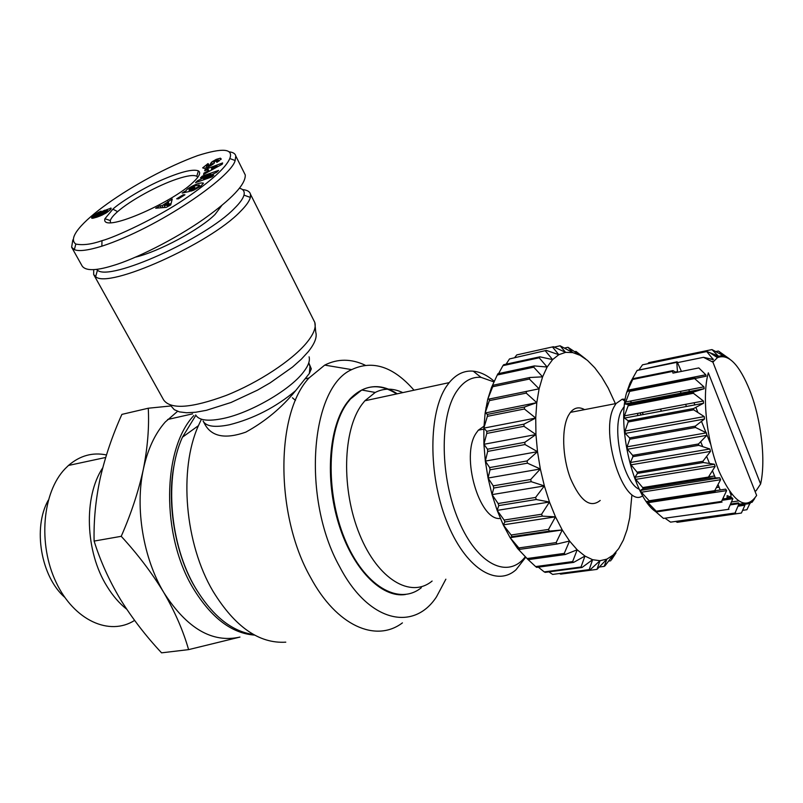 <?xml version="1.0" encoding="UTF-8"?>
<svg xmlns="http://www.w3.org/2000/svg" width="803" height="803" viewBox="0 0 803 803"><rect width="100%" height="100%" fill="white"/><g stroke="black" fill="none" stroke-linecap="round" stroke-linejoin="round"><path stroke-width="1.2" d="M174.412 463.702C166.201 501.122 175.064 554.321 195.119 587.364L196.976 590.466M101.971 240.679C91.612 244.323 82.9 245.447 75.833 244.062C58.719 232.258 136.349 177.885 197.739 155.581C222.863 147.632 233.543 148.615 229.799 158.542C225.834 167.837 210.747 181.378 184.539 199.164C157.338 217.693 115.08 237.327 101.971 240.679L101.871 246.19C87.969 250.446 78.794 251.59 74.338 249.623L71.628 247.224L72.822 239.926M192.81 182.622C170.979 203.621 100.375 234.145 104.912 218.747L112.872 209.161C117.86 204.153 140.224 189.468 160.229 180.655C180.013 172.003 192.74 168.74 198.401 170.868C201.192 172.635 199.325 176.56 192.81 182.622M110.493 222.812L110.302 220.534C111.015 218.245 113.454 215.284 117.609 211.641C130.227 200.509 157.599 185.433 177.051 179.009C187.169 175.646 193.744 174.733 196.765 176.258L197.668 177.152M186.125 192.188L185.563 191.124L187.711 188.755C195.28 184.108 200.529 182.261 203.47 183.204L200.549 186.366L193.523 190.281L190.753 191.184L198.14 186.748L199.194 184.971L195.099 185.864L190.1 188.474L188.906 189.729L189.498 190.02L192.288 187.962L194.838 187.4L189.307 191.495L182.171 193.051L185.563 191.124M190 190.984L189.498 190.02M189.679 191.224L188.976 189.859L189.679 191.224M221.216 158.964L216.951 162.347L216.218 161.674L218.326 159.978L214.933 161.192L213.849 163.591L208.208 167.024L204.082 168.359L202.667 167.867L208.017 163.611L208.69 164.254L206.391 166.131L209.944 165.087L211.58 162.136L216.208 159.385L220.423 158.171L221.216 158.964M221.046 159.395L220.423 158.171M402.423 622.877C376.045 642.922 336.608 626.109 310.52 577.347C275.027 515.054 275.529 413.264 309.055 377.952L324.723 365.104C337.692 358.57 351.202 358.61 365.235 365.224M201.433 419.206L198.411 425.68C178.607 469.514 184.831 543.832 213.066 591.349C234.908 626.862 259.138 643.795 285.778 642.169M195.862 415.292L182.452 437.193C164.093 477.394 169.654 544.835 195.581 588.117C212.564 616.062 231.916 631.549 253.638 634.551M445.866 579.194L436.501 596.83C413.575 631.991 368.527 622.134 339.81 567.008C301.476 499.034 310.319 387.558 351.684 369.621C372.692 359.764 393.46 366.62 414.007 390.198M203.49 421.766L205.116 424.737C212.032 436.752 225.583 439.231 245.768 432.155C265.191 421.505 281.813 407.673 295.634 390.67L309.366 373.445L311.303 368.848L310.972 368.186M242.496 189.598C247.113 190 249.773 191.536 250.466 194.206L250.365 197.418C249.422 201.111 246.109 205.789 240.408 211.47C209.884 243.771 107.893 289.281 95.637 276.664L93.67 274.526L93.7 269.627M405.405 594.521C381.576 598.245 352.607 569.096 338.736 524.028C324.743 479.05 328.839 426.634 347.067 402.574L349.857 399.131C363.819 384.607 379.417 382.88 396.652 393.932M421.334 587.706C398.74 606.104 363.97 586.09 344.698 538.803C325.215 491.757 327.152 429.254 347.699 402.444L350.489 398.991L361.762 390.007C373.164 384.486 384.998 385.751 397.264 393.801M239.485 188.223C243.369 189.227 244.865 191.536 243.971 195.129C243.048 198.612 239.866 203.029 234.436 208.378C205.367 238.782 109.198 281.803 97.454 270.179L96.42 269.376M177.573 411.327L165.267 421.997C154.929 433.71 147.622 449.459 143.346 469.253C134.924 508.138 143.255 558.386 163.932 592.744C186.979 628.528 212.313 643.303 239.956 637.07L188.585 649.627L161.564 652.839C145.744 635.906 131.983 617.999 120.279 599.128C109.007 580.178 100.285 560.835 94.112 541.081L121.233 536.314C137.996 554.552 152.229 573.362 163.932 592.744C175.144 612.177 183.355 631.138 188.585 649.627M432.114 581.051C410.835 598.737 377.962 579.615 359.644 534.537C341.134 489.679 342.72 430.017 362.012 404.351L364.863 400.777L375.212 392.446C383.964 388.02 393.159 388.08 402.785 392.617M525.684 557.302L516.048 569.718C496.194 587.736 464.636 567.631 446.448 520.735C428.069 474.091 428.611 412.401 446.538 386.253L449.198 382.629C456.204 374.188 464.214 370.364 473.228 371.167C480.294 371.899 487.311 375.292 494.287 381.355M221.899 205.357L215.013 214.481C200.037 229.497 158.894 251.62 135.486 257.161M525.232 556.84C508.118 579.264 477.554 564.951 458.925 521.247C440.084 477.835 439.402 416.887 456.556 391.503C463.401 381.315 471.562 376.597 481.017 377.35L494.016 381.937M500.359 518.457C479.291 521.328 460.4 455.532 476.149 433.168L478.327 430.187L483.938 426.242M102.724 467.838C83.462 496.655 85.128 551.681 106.99 586.331C112.751 595.756 119.336 603.394 126.744 609.256M106.448 454.95C92.616 452.089 79.949 455.592 68.466 465.459L65.053 468.791C42.398 492.279 37.821 544.002 56.049 582.195C74.047 620.599 109.65 636.388 134.593 620.408M642.701 495.772C624.182 509.724 599.108 432.566 614.185 406.609L616.052 403.538L622.215 399.211L625.226 399.171M600.212 500.45C590.285 508.45 580.358 501.092 570.451 478.397C562.241 456.897 561.427 428.17 568.454 415.412L570.431 412.361C574.456 407.502 579.164 406.589 584.554 409.63M639.278 489.248C623.449 483.185 611.183 428.682 621.602 410.443L624.302 406.438M48.28 500.209C32.612 527.732 40.883 576.674 64.772 597.362M637.462 415.663L637.943 413.314M630.084 382.931L626.521 392.928C616.764 426.805 633.617 496.204 655.007 511.18M744.291 504.957L744.933 505.187L741.4 513.037L677.26 522.311L675.925 521.579M670.575 522.141L735.648 512.926L670.575 522.141L665.546 518.587M663.459 518.407L728.943 509.293L663.459 518.407L653.22 509.514L656.754 511.862L722.038 502.096L721.516 501.413L656.212 511.2L656.754 511.862M656.212 511.2L646.656 501.313L649.687 501.664L715.242 491.577L714.74 490.653L649.165 500.771L649.687 501.664M649.165 500.771L641.376 492.229L640.473 490.402L643.153 488.646L708.898 478.176L719.739 477.825L720.612 479.712L714.74 490.653M642.691 487.562L635.745 479.381L634.962 477.263L637.472 473.399L703.308 462.518L714.379 464.234L715.142 466.423L708.437 477.062L642.691 487.562L643.153 488.646M637.09 472.174L631.038 464.827L630.415 462.498L632.945 456.656L698.781 445.334L709.862 448.997L710.484 451.396L702.926 461.253L637.09 472.174L637.472 473.399M632.654 455.351L627.474 449.248L627.043 446.829L629.783 439.231L695.518 427.477L706.429 432.847L706.871 435.336L698.48 443.989L632.654 455.351L632.945 456.656M629.612 437.906L625.246 433.409L625.025 431.02L628.167 421.997L693.702 409.831L704.241 416.586L704.482 419.036L695.338 426.122L629.612 437.906L629.783 439.231M628.107 420.722L624.433 418.082L624.453 415.854L628.137 405.786L693.411 393.269L703.398 400.998L703.488 403.277L693.631 408.526L628.107 420.722L628.167 421.997M628.207 404.622L625.015 403.949L629.703 391.382L694.625 378.584L703.93 386.845L704.151 388.702L693.451 392.085L628.207 404.622L628.137 405.786M629.883 390.388L627.083 391.794L632.744 379.438L672.703 371.387L672.974 373.114L698.821 367.925L705.797 374.77L706.098 376.216L694.625 378.584L694.776 377.571L629.883 390.388L629.703 391.382M676.216 372.462L672.964 370.595L633.025 378.655L632.744 379.438M633.025 378.655L630.526 382.148L637.09 370.474L676.788 362.354L677.501 372.201M727.056 498.392L727.116 495.622L730.961 497.127L730.921 494.648L729.756 491.747M760.602 483.998C766.002 460.631 761.254 419.758 750.002 390.9C739.282 364.391 728.431 353.3 717.45 357.646L712.913 362.153L760.602 483.998L756.055 490.834L754.89 491.014M729.546 358.931L718.805 351.292L723.744 355.839L711.98 349.586L718.263 356.03L706.59 351.403L713.335 359.563L703.498 357.315L712.913 362.153M295.484 400.406L292.392 397.766M170.597 405.987L148.264 408.225C149.288 427.066 147.642 447.401 143.346 469.253C138.558 491.215 131.19 513.569 121.233 536.314M94.112 541.081C93.63 520.525 95.667 499.536 100.234 478.106C105.223 456.606 112.44 435.367 121.885 414.388L148.264 408.225M244.242 172.906L245.266 174.944C245.758 184.278 231.957 198.963 203.892 218.978C174.974 239.344 134.633 259.329 112.621 265.693C95.798 270.862 85.64 270.972 82.157 266.034L71.919 247.736M229.016 151.827C233.031 152.219 235.289 153.614 235.781 155.993L235.138 160.51C231.405 177.021 158.482 227.751 101.871 246.19M615.399 403.668L608.172 388.02L601.678 376.988L594.732 367.714L587.485 360.417L580.087 355.317L572.73 352.587L565.623 352.346L558.808 354.695L552.605 359.603L547.144 367.031L542.597 376.838L539.104 388.813L536.785 402.664L535.721 418.052L535.952 434.543L537.508 451.677L540.339 468.972L544.364 485.915L549.463 502.026L555.485 516.841L562.251 529.96L569.558 541.031L564.258 553.397L527.109 558.547L528.123 559.661L517.584 548.489L510.116 537.679L503.24 524.871L497.157 510.387L492.048 494.628L488.063 478.036L485.323 461.103L483.908 444.29L483.858 428.109L485.142 412.993L487.712 399.352L491.476 387.548L497.278 374.991L533.734 367.182L534.336 365.917L497.91 373.736L497.278 374.991M514.914 357.295L516.781 354.906L553.438 346.725L516.781 354.906M506.081 364.191L509.503 358.931L546.321 350.399L509.503 358.931M498.593 373.596L502.939 365.656L539.174 357.787L539.887 356.823L503.682 364.713L502.939 365.656M533.734 367.182L542.597 376.838L529.839 377.5L493.183 385.209L491.476 387.548M529.378 379.046L539.104 388.813L487.712 399.352L492.701 386.745L529.378 379.046L529.839 377.5M493.183 385.209L492.701 386.745M526.226 393.099L536.785 402.664L524.55 407.001L487.511 414.378L485.142 412.993L489.348 400.647L526.226 393.099L526.537 391.312M489.679 398.87L489.348 400.647M524.409 408.998L535.721 418.052L523.968 424.165L486.769 431.311L483.858 428.109L487.351 416.345L524.409 408.998L524.55 407.001M487.511 414.378L487.351 416.345M523.988 426.303L535.952 434.543L524.811 442.312L487.491 449.218L483.908 444.29L486.779 433.429L523.988 426.303L523.968 424.165M486.769 431.311L486.779 433.429M525.011 444.541L537.508 451.677L527.079 460.942L489.669 467.577L485.323 461.103L487.672 451.416L525.011 444.541L524.811 442.312M487.491 449.218L487.672 451.416M527.451 463.18L540.339 468.972L530.713 479.491L493.243 485.855L488.063 478.036L490.031 469.795L527.451 463.18L527.079 460.942M489.669 467.577L490.031 469.795M531.235 481.69L544.364 485.915L535.601 497.428L498.121 503.521L492.048 494.628L493.765 488.023L531.235 481.69L530.713 479.491M493.243 485.855L493.765 488.023M536.263 499.516L549.463 502.026L541.593 514.231L504.133 520.053L497.157 510.387L498.783 505.579L536.263 499.516L535.601 497.428M498.121 503.521L498.783 505.579M542.376 516.148L555.485 516.841L548.509 529.418L511.12 534.989L503.24 524.871L504.926 521.94L542.376 516.148L541.593 514.231M504.133 520.053L504.926 521.94M549.393 531.114L562.251 529.96L556.138 542.587L518.848 547.937L510.116 537.679L512.013 536.665L549.393 531.114L548.509 529.418M511.12 534.989L512.013 536.665M527.109 558.547L517.584 548.489L519.822 549.342L557.091 544.012L556.138 542.587M518.848 547.937L519.822 549.342M557.091 544.012L569.558 541.031L577.186 549.794L572.629 561.598L535.641 566.587L528.173 559.651M535.641 566.587L536.675 567.38L573.633 562.391L572.629 561.598M528.123 559.661L565.252 554.522L577.186 549.794L584.945 556.057L581.021 567.028L544.233 571.907L538.331 567.159M544.233 571.907L545.257 572.358L582.014 567.49L581.021 567.028M573.633 562.391L584.945 556.057L592.604 559.701L589.211 569.618L552.635 574.416L548.901 571.877M552.635 574.416L589.211 569.618M582.014 567.49L592.604 559.701L599.982 560.715L597 569.377L560.655 574.135L559.882 573.703M205.106 169.463L222.632 162.929L222.27 164.193L203.53 174.422L203.952 173.087L207.626 171.109L208.148 169.443L204.695 170.758L205.106 169.463L205.588 170.417M176.66 198.813L183.245 194.727L184.951 194.778L178.356 198.873L176.66 198.813M211.982 176.901L195.561 182.642L197.438 180.816L210.888 174.231L200.449 177.895L202.266 176.138L218.607 170.397L216.7 172.274L203.54 178.708L213.799 175.124L211.982 176.901M172.243 199.003L170.738 204.926L166.382 207.345L155.692 208.208L160.128 205.739L162.116 205.628L172.243 199.003M102.603 211.239L111.085 208.118L110.362 209.754L106.267 212.895L97.595 216.92L91.582 218.055L93.228 215.877L98.237 212.474L101.088 211.129L95.798 215.646L98.679 214.933L99.321 213.548L102.603 211.239L103.025 212.012M209.282 171.28L208.148 169.443M208.057 171.942L207.626 171.109M204.394 173.95L203.952 173.087M183.686 195.561L183.245 194.727M200.921 186.085L200.027 186.346M184.69 192.499L184.198 191.556M192.78 188.916L192.288 187.962M194.266 189.95L193.754 188.956L194.276 189.94M214.22 163.21L213.126 161.042M208.419 164.394L208.017 163.611M197.438 180.816L197.939 181.809M204.042 179.681L203.54 178.708M202.747 177.092L202.266 176.138M211.249 174.934L210.888 174.231M171.129 203.36L169.403 204.323L167.887 201.423M169.403 204.323L169.232 205.417L167.707 202.517M163.16 207.606L162.116 205.628M169.232 205.417L168.63 205.749M161.202 207.766L160.128 205.739M104.49 210.215L104.952 211.048M103.958 211.5L103.527 210.717M102.152 212.584L101.71 211.781M101.399 213.207L100.907 212.313M101.569 215.355L100.194 212.835M100.827 215.676L99.552 213.347M100.556 215.796L99.321 213.548M99.984 216.027L98.869 213.999M99.602 216.178L98.608 214.361M99.502 216.218L98.558 214.481M99.411 216.258L98.679 214.933M99.271 216.308L98.528 214.973M98.277 216.68L97.504 215.274M97.514 216.951L96.711 215.485M96.982 217.131L96.139 215.606M96.671 217.232L95.798 215.646M96.48 217.292L95.567 215.606M99.532 212.654L99.17 211.992M98.749 213.407L98.237 212.474M98.036 213.779L97.534 212.855M97.073 214.23L96.611 213.397M96.169 214.792L95.718 213.969M95.758 215.144L95.276 214.271M96.069 217.432L94.603 214.762M95.226 217.683L93.921 215.304M94.352 217.924L93.228 215.877M93.68 218.095L92.716 216.338M93.007 218.225L92.235 216.81M92.465 218.286L91.883 217.212M92.054 218.286L91.652 217.553M111.145 208.86L110.714 208.067M590.175 569.739L599.982 560.715L606.887 559.119L613.181 555.034L618.701 548.62L623.359 540.078L627.063 529.659L629.753 517.634L631.861 495.471M211.4 169.072L217.071 166.03L211.711 168.078L211.821 169.895M217.071 166.03L217.472 166.813M168.771 206.02L167.526 203.641L164.153 205.518L165.177 207.445M164.153 205.518L167.245 205.347L167.867 206.522M167.245 205.347L167.526 203.641M101.017 213.839L105.022 212.534L107.502 210.386L101.429 213.166L101.017 213.839L101.79 215.254M101.058 213.859L101.81 215.244M101.399 213.879L102.081 215.124M102.051 213.749L102.654 214.853M102.573 213.578L103.135 214.612M103.527 213.227L104.039 214.16M104.44 212.825L104.912 213.688M105.022 212.534L105.484 213.367M105.986 211.982L106.428 212.785M106.719 211.46L107.17 212.293M107.291 210.968L107.783 211.872M107.572 210.597L108.134 211.621M107.502 210.386L108.164 211.59M629.964 401.149L632.001 402.704M639.981 412.933L641.105 414.97M597 569.377L606.887 559.119L604.197 566.386L605.01 565.844L613.181 555.034L611.364 559.962L616.021 552.845M565.252 554.522L564.258 553.397M539.174 357.787L547.144 367.031L534.336 365.917M545.508 351.031L552.605 359.603L539.887 356.823M552.544 347.026L558.808 354.695L546.321 350.399M554.231 347.087L560.113 345.792L565.573 352.356L553.438 346.725M564.83 347.98L567.992 347.297L572.73 352.587L560.113 345.792M574.848 351.654L575.992 351.413L580.087 355.317L567.992 347.297M585.768 359.031L575.992 351.413M642.129 412.531L643.444 414.539M660.297 409.108L661.592 411.136M681.416 371.418L677.15 361.802L637.09 370.474M638.797 370.123L642.52 364.813L706.178 351.684M706.59 351.403L642.52 364.813M647.991 363.488L648.754 362.645L711.98 349.586M672.964 370.595L672.703 371.387M677.15 361.802L676.788 362.354M677.862 362.554L703.498 357.315M693.451 392.085L693.411 393.269M715.935 351.533L718.314 351.041M693.631 408.526L693.702 409.831M717.189 357.476L718.083 357.295M722.83 356.331L724.908 355.91M695.338 426.122L695.518 427.477M536.785 402.664L485.142 412.993M698.48 443.989L698.781 445.334M535.721 418.052L483.858 428.109M610.651 560.795L608.684 561.056M702.926 461.253L703.308 462.518M535.952 434.543L483.908 444.29M604.197 566.386L599.911 566.948M537.508 451.677L485.323 461.103M708.437 477.062L708.898 478.176M540.339 468.972L488.063 478.036M544.364 485.915L492.048 494.628M714.821 490.804L725.681 489.127L726.625 490.623L721.516 501.413M549.463 502.026L497.157 510.387M555.485 516.841L503.24 524.871M722.67 499.054L731.914 497.659L732.868 498.693L728.421 508.871M562.251 529.96L510.116 537.679M730.529 504.184L738.419 502.879L739.071 503.591L735.157 512.776M749.892 503.441L746.9 509.734L742.665 510.347M750.173 502.578L752.06 502.297L754.71 498.522M738.8 504.264L744.19 503.461M731.844 494.507L730.921 494.648M730.961 497.127L726.996 497.73M723.573 498.241L723.021 498.332M710.635 444.139L707.021 435.156M706.008 432.636L701.491 421.384M697.917 412.481L695.86 407.362M694.866 404.903L694.013 402.765M689.536 391.623L688.793 389.766M680.372 391.402L681.115 393.239M685.601 404.351L686.465 406.479M700.718 441.73L702.685 446.588M706.67 456.445L709.501 463.451M712.462 470.769L715.373 477.956M718.053 484.59L720.231 489.971M723.342 497.659L723.824 498.874M756.637 495.441L708.326 372.823C701.802 395.668 706.59 440.676 719.036 471.301C733.551 502.959 746.077 511.009 756.637 495.441M313.571 319.965L314.816 322.445L315.75 332.191C317.255 337.069 314.746 343.594 308.222 351.744L301.276 359.262L292.422 367.132L270.129 382.86L257.412 390.188L231.033 402.484L206.361 410.323L195.711 412.24L186.647 412.762L179.44 411.889L174.271 409.681L171.25 406.228M250.466 194.206L314.816 322.445C316.292 327.453 313.632 334.138 306.856 342.52C292.392 360.236 258.385 382.69 226.115 395.457C191.425 408.235 170.597 409.721 163.621 399.924L93.981 275.088M193.824 415.563C162.226 448.897 161.012 535.511 193.282 588.448C211.33 617.909 231.776 633.457 254.631 635.103M112.872 209.161L117.609 211.641M216.579 160.108L216.208 159.385M295.634 390.67C275.79 407.272 253.708 418.634 229.407 424.777C214.772 427.738 206 426.483 203.079 421.023M309.085 356.823C310.209 360.838 308.211 366.098 303.072 372.582C289.492 390.258 250.295 412.893 223.294 418.463C208.087 421.605 198.873 420.431 195.671 414.94M309.446 365.074L309.978 366.238L309.366 373.445M210.597 165.789L210.125 164.856M196.564 188.805L196.143 187.992M217.262 162.176L216.85 161.353M212.745 164.444L211.58 162.136M211.57 165.227L210.577 163.27M208.579 165.9L208.961 166.653M207.877 164.685L207.475 163.902M675.474 372.03L677.501 371.628M705.797 374.77L627.625 390.228M710.976 359.272L713.014 358.861M703.93 386.845L625.336 402.042M715.343 356.281L717.189 355.9M703.759 388.883L625.115 404.029M717.009 355.819L717.992 355.619M703.398 400.998L624.453 415.854M716.115 356.783L722.69 355.438M703.438 403.297L624.453 418.092M704.241 416.586L625.025 431.02M711.809 361.591L713.566 361.23M704.482 419.036L625.246 433.409M706.429 432.847L627.043 446.829M706.871 435.336L627.474 449.248M709.862 448.997L630.415 462.498M710.484 451.396L631.038 464.827M714.379 464.234L634.962 477.263M715.142 466.423L635.745 479.381M719.739 477.825L640.473 490.402M720.612 479.712L641.376 492.229M726.625 490.623L647.64 502.748M732.868 498.693L722.048 500.319M739.071 503.591L730.208 504.906M744.933 505.187L738.007 506.201M708.527 476.932L714.56 475.968M750.213 503.471L738.419 505.207M716.477 487.511L719.066 487.1M75.833 244.062L74.338 249.623M104.912 218.747L110.312 220.534M200.178 186.627L199.435 185.202M308.784 362.775L311.303 368.848M97.454 270.179L95.637 276.664M626.521 392.928L627.123 391.894M717.45 357.646L710.103 352.858M309.055 377.952L305.562 378.755M182.452 437.193L198.411 425.68M351.684 369.621L324.723 365.104M349.857 399.131L350.489 398.991M243.971 195.129L250.365 197.418M167.606 419.507L192.6 413.846M375.212 392.446L361.762 390.007M364.863 400.777L449.198 382.629M481.017 377.35L473.228 371.167M483.818 429.123L478.327 430.187M235.781 155.993L245.266 174.944M229.799 158.542L235.138 160.51M485.925 407.834L488.535 402.925M198.401 170.868L196.765 176.258M218.958 161.212L218.326 159.978M207.084 167.496L206.431 166.221M68.466 465.459L105.675 457.469M616.052 403.538L570.431 412.361M624.915 401.169L622.215 399.211M624.212 407.442L623.309 407.623M676.859 362.243L637.16 370.364M694.635 378.474L706.098 376.216M712.612 359.704L713.335 359.563M625.015 403.949L704.151 388.702M624.433 418.082L703.488 403.277M716.838 357.245L719.629 356.683M730.589 504.043L738.419 502.879M738.228 505.669L744.592 504.726M738.529 504.936L750.112 503.23M708.497 476.982L714.58 476.008M731.483 501.985L738.499 500.942M716.427 487.592L719.097 487.18"/></g></svg>
